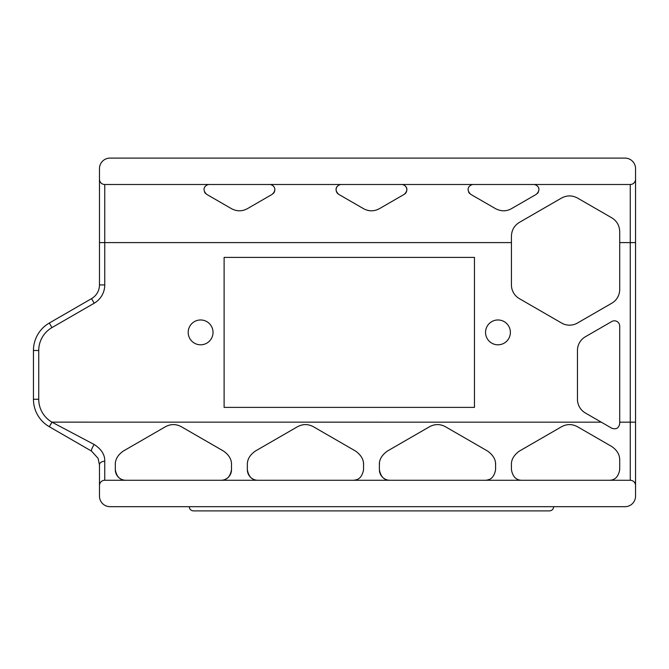 <?xml version="1.0" encoding="UTF-8"?>
<svg xmlns="http://www.w3.org/2000/svg" width="669" height="669" viewBox="0 0 669 669"><rect width="100%" height="100%" fill="white"/><g stroke="black" fill="none" stroke-linecap="round" stroke-linejoin="round"><path stroke-width="1" d="M224.115 257.389L224.115 407.388L474.463 407.388L474.463 257.389L224.115 257.389M497.962 344.803A12.41 12.41 0 0 1 487.216 326.179A12.41 12.41 0 0 1 508.716 326.179A12.41 12.41 0 0 1 497.962 344.803M200.608 344.803A12.41 12.41 0 0 1 189.862 326.179A12.41 12.41 0 0 1 211.362 326.179A12.41 12.41 0 0 1 200.608 344.803M585.375 412.99L611.784 428.235C616.174 429.715 618.808 428.193 619.703 423.669L619.703 326.087A5.285 5.285 0 0 0 611.784 321.513L585.375 336.758A15.847 15.847 0 0 0 577.456 350.481L577.456 399.268A15.847 15.847 0 0 0 585.375 412.99M619.703 289.493L619.703 231.558C619.469 225.52 616.835 220.946 611.784 217.835L577.456 198.016C572.129 195.223 566.844 195.223 561.609 198.016L519.353 222.409C514.31 225.52 511.668 230.094 511.434 236.132L511.434 284.919A15.847 15.847 0 0 0 519.353 298.642L561.609 323.035A15.847 15.847 0 0 0 577.456 323.035L611.784 303.216A15.847 15.847 0 0 0 619.703 289.493M207.348 184.887A5.285 5.285 0 0 1 209.33 184.502C206.654 184.259 200.516 188.382 206.688 194.361L231.507 208.686C236.793 211.504 242.069 211.504 247.354 208.686L272.174 194.361C278.346 188.382 272.216 184.259 269.532 184.502A5.285 5.285 0 0 1 271.514 184.887M406.852 189.787A5.285 5.285 0 0 0 401.576 184.502C404.235 184.251 410.423 188.432 404.21 194.361L379.39 208.686C374.113 211.496 368.828 211.496 363.551 208.686L338.731 194.361C332.518 188.432 338.706 184.251 341.374 184.502A5.285 5.285 0 0 0 336.089 189.787M535.593 184.887A5.285 5.285 0 0 0 533.611 184.502C536.287 184.259 542.425 188.382 536.254 194.361L511.434 208.686C506.4 211.496 501.114 211.496 495.587 208.686L470.767 194.361C464.595 188.382 470.733 184.259 473.409 184.502A5.285 5.285 0 0 0 471.428 184.887M521.996 480.275C516.225 480.292 512.705 476.771 511.434 469.705L511.434 464.83C511.166 459.745 513.809 455.171 519.353 451.107L561.609 426.713C566.894 423.887 572.171 423.887 577.456 426.713L611.784 446.532C617.178 450.279 619.812 454.853 619.703 460.255L619.703 469.705C618.432 476.771 614.911 480.292 609.141 480.275M379.499 463.04A15.847 15.847 0 0 0 379.39 464.83C379.122 459.745 381.765 455.171 387.318 451.107L429.565 426.713C434.85 423.887 440.135 423.887 445.412 426.713L487.668 451.107C493.22 455.171 495.854 459.745 495.587 464.83L495.587 469.705C494.282 476.821 490.762 480.342 485.025 480.275A10.562 10.562 0 0 0 488.972 479.506M379.39 464.83L379.39 469.705A10.562 10.562 0 0 0 389.96 480.275C384.19 480.292 380.661 476.771 379.39 469.705M356.937 479.506A10.562 10.562 0 0 1 352.989 480.275C358.726 480.342 362.247 476.821 363.551 469.705L363.551 464.83C363.819 459.745 361.176 455.171 355.624 451.107L313.376 426.713C308.091 423.887 302.814 423.887 297.529 426.713L255.274 451.107C249.788 455.029 247.145 459.603 247.354 464.83L247.354 469.705A10.562 10.562 0 0 0 257.916 480.275C252.146 480.292 248.625 476.771 247.354 469.705M231.507 469.705C230.236 476.771 226.716 480.292 220.946 480.275A10.562 10.562 0 0 0 231.507 469.705L231.507 464.83C231.717 459.603 229.082 455.029 223.588 451.107L181.332 426.713C176.056 423.887 170.771 423.887 165.486 426.713L123.238 451.107C117.744 455.029 115.101 459.603 115.311 464.83L115.311 469.705A10.562 10.562 0 0 0 125.881 480.275C120.111 480.292 116.59 476.771 115.311 469.705M104.749 480.275A5.285 5.285 0 0 0 99.472 485.552L99.472 464.83L98.067 458.315L91.544 451.107L49.355 426.747L51.998 422.172L94.187 444.509C101.454 449.208 104.974 454.795 104.749 461.276L104.749 480.275L630.265 480.275L630.265 422.172L619.703 422.172M49.355 426.747L49.297 426.713A31.686 31.686 0 0 1 33.45 399.268L33.45 350.481A31.686 31.686 0 0 1 49.297 323.035L91.544 298.642A15.847 15.847 0 0 0 99.472 284.919L99.472 168.655A10.562 10.562 0 0 1 110.034 158.093L624.988 158.093A10.562 10.562 0 0 1 635.55 168.655L635.55 485.552A5.285 5.285 0 0 0 630.265 480.275M99.472 485.552L99.472 496.114A10.562 10.562 0 0 0 110.034 506.684L624.988 506.684A10.562 10.562 0 0 0 635.55 496.114L635.55 485.552M363.551 464.83A15.847 15.847 0 0 0 363.451 463.04M495.587 464.83A15.847 15.847 0 0 0 495.486 463.04M189.26 506.684C189.511 509.243 190.924 510.648 193.483 510.907L549.458 510.907C552.025 510.648 553.43 509.243 553.689 506.684M98.067 458.315L99.472 464.83A5.285 3.554 0 0 1 104.749 461.276M91.544 451.107A5.285 1.079 -60 0 1 94.187 444.509M99.472 179.225A5.285 5.285 0 0 0 104.749 184.502L104.749 242.596L511.434 242.596M635.55 422.172L630.265 422.172L630.265 184.502L104.749 184.502M630.265 184.502A5.285 5.285 0 0 0 635.55 179.225M273.27 193.517A5.285 5.285 0 0 0 274.817 189.787M204.471 191.861A5.285 5.285 0 0 0 205.592 193.517M503.514 210.81A15.847 15.847 0 0 0 504.71 210.768M469.671 193.517A5.285 5.285 0 0 1 468.551 191.861M538.47 191.861A5.285 5.285 0 0 1 537.349 193.517M367.105 210.2A15.847 15.847 0 0 0 371.471 210.81M406.677 191.125A5.285 5.285 0 0 1 404.787 193.977M338.154 193.977A5.285 5.285 0 0 1 336.264 191.125M99.472 242.596L104.749 242.596L104.749 284.919A21.124 21.124 0 0 1 94.187 303.216L51.939 327.609A26.409 26.409 0 0 0 38.735 350.481L38.735 399.268A26.409 26.409 0 0 0 51.939 422.139L601.28 422.172M619.703 242.596L635.55 242.596M51.939 422.139L49.297 426.713M33.45 399.268L38.735 399.268M33.45 350.481L38.735 350.481M49.297 323.035L51.939 327.609M91.544 298.642L94.187 303.216M99.472 284.919L104.749 284.919"/></g></svg>
